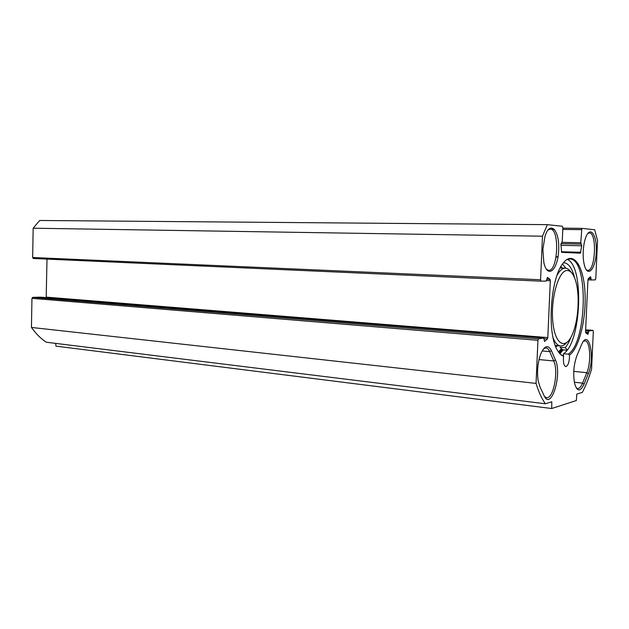<?xml version="1.0" encoding="UTF-8"?>
<svg xmlns="http://www.w3.org/2000/svg" width="629" height="629" viewBox="0 0 629 629"><rect width="100%" height="100%" fill="white"/><g stroke="black" fill="none" stroke-linecap="round" stroke-linejoin="round"><path stroke-width="0.94" d="M588.312 373.72C595.529 357.193 588.665 327.182 581.416 344.975L576.997 355.416C573.742 364.411 572.933 373.712 574.56 383.336C577.092 391.804 580.268 392.079 584.074 384.162L588.312 373.72L586.841 372.698L582.588 383.124C581.023 386.866 579.34 388.667 577.54 388.533L576.172 387.834M583.547 341.28L585.056 340.879C590.254 340.824 591.402 362.296 586.841 372.698L573.766 371.377M545.39 403.779C541.813 398.825 538.699 392.032 536.057 383.399L537.937 340.313L538.526 338.811L543.778 338.001L544.549 341.468L547.372 338.992L547.796 337.6L550.312 280.715L550.005 279.378L547.434 277.373L546.231 281.045L541.026 281.163L540.578 279.748L542.481 236.197L547.348 224.655L562.444 226.283L562.861 227.706L562.247 241.41L560.887 244.445L561.681 252.355L580.363 253.188L581.739 245.774L580.764 242.723L581.849 228.366L594.664 229.75L597.55 240.585L595.781 278.616L595.325 279.874L591.236 279.976L590.592 276.713L588.304 278.616L587.942 279.842L585.552 331.719L585.803 332.89L587.879 334.384L588.893 330.996L593.013 330.359L593.32 331.538L591.574 369.215C588.87 378.053 585.788 385.774 582.328 392.386L576.817 394.084L576.337 400.539L551.712 408.52L551.798 401.805L545.39 403.779L46.247 342.223C40.688 338.473 35.759 333.543 31.45 327.442L31.953 298.35L32.739 297.368L40.453 297.163M581.849 228.366L562.837 228.17L581.833 228.374M544.109 395.704C551.012 411.468 562.428 374.483 555.438 359.985L551.405 350.636C548.032 344.283 544.407 345.573 540.523 354.504C537.677 362.957 536.883 371.684 538.149 380.694L539.847 386.56L544.109 395.704M583.232 251.364C583.012 256.805 583.421 261.507 584.467 265.469C587.824 278.246 595.647 268.842 596.276 252.032C597.22 235.222 590.293 224.985 585.764 237.4C584.357 241.261 583.515 245.915 583.232 251.364M542.866 249.367L543.826 262.442C547.427 279.551 558.002 270.093 558.678 250.169C559.794 230.261 550.076 219.67 544.973 236.394L542.866 249.367M563.002 355.794L563.498 355.409L563.427 353.742L568.191 354.166L569.544 355C569.434 361.887 568.16 365.763 565.723 366.636C563.773 365.669 563.065 362.202 563.6 356.234L561.681 355.291M569.544 355C579.356 348.136 586.566 317.606 584.946 291.746C583.539 265.697 573.302 250.428 563.474 262.773C550.336 277.161 546.57 334.117 557.664 350.636C559.464 353.695 561.445 355.558 563.6 356.234M543.747 348.568L546.011 347.892C547.45 348.089 548.677 349.339 549.691 351.635L553.748 360.967C558.819 371.314 553.308 399.478 546.444 397.662L544.58 396.616M46.994 259.093L46.192 297.627M547.348 224.655L39.682 220.48L33.172 228.209L32.661 257.52L33.384 258.488L541.019 281.163L33.384 258.488M55.777 343.403L55.91 346.123L551.712 408.52M563.427 353.742C581.314 343.324 584.553 265.65 567.209 259.415M562.397 355.354L560.879 354.677M566.863 259.557L569.795 258.983C588.815 258.511 587.124 342.986 568.191 354.166M559.126 352.822L562.137 349.276M587.808 233.453L589.334 232.942C597.291 232.518 595.459 271.618 587.604 270.336L586.236 269.755M548.008 230.002L550.296 229.121C559.936 228.697 558.002 271.759 548.472 270.281L546.412 269.306M542.481 236.197L33.172 228.209M536.057 383.399L31.45 327.442M562.507 264.07L565.927 268.229M558.057 256.49L556.091 257.017M567.319 349.771L565.133 347.688L559.991 347.247L562.711 349.81L567.004 350.188M568.82 258.582L569.245 258.967M565.133 347.688C567.303 345.211 569.261 341.704 571.006 337.152M574.717 278.191C572.272 268.536 568.765 263.409 564.189 262.812L563.899 262.804M567.358 270.47C571.101 270.729 574.01 274.739 576.093 282.507C579.875 296.542 578.303 320.303 572.72 333.512C565.951 350.699 554.904 345.258 552.812 321.639C550.485 298.209 558.804 269.833 567.358 270.47M570.849 271.956C569.237 269.589 567.468 268.331 565.526 268.182L565.267 268.174C562.46 268.206 559.755 270.509 557.137 275.093M553.182 338.103C555.203 342.97 557.609 345.58 560.384 345.942C562.412 346.139 564.41 345.117 566.383 342.868M561.461 348.631L558.489 351.941M574.34 382.243L582.588 383.124L584.074 384.162M555.438 359.985L553.748 360.967L539.022 359.568M542.127 350.958L549.691 351.635L551.405 350.636M568.97 258.527L569.465 258.975M563.49 355.487L563.065 355.802M569.355 258.975L568.852 258.566M558.041 256.569L556.052 257.253M559.975 353.805L563.136 349.85M562.523 349.645L559.551 353.333M592.974 330.359L585.638 329.816L593.013 330.359M588.893 330.996L585.599 330.752M588.422 332.316L585.552 332.104M588.39 333.063L585.772 332.859M590.93 277.971L589.137 277.9M590.898 278.718L588.304 278.608M591.236 279.976L587.942 279.834L591.236 279.976M581.361 229.632L562.782 229.428M554.511 229.333L551.161 229.294M580.764 242.723L562.067 242.362M581.141 244.06L560.926 243.651L581.4 244.083M581.739 245.774L560.934 245.326M580.819 252.26L561.32 251.765M540.578 279.748L32.661 257.52M550.005 279.378L546.821 279.245M550.312 280.715L546.64 280.558M547.796 337.6L46.302 297.14M547.372 338.992L544.164 338.732M543.731 338.001L40.327 297.155M538.526 338.811L32.739 297.368M537.937 340.313L31.953 298.35M560.172 267.993L565.274 268.174M555.792 346.768L557.695 345.714M562.57 268.08L560.816 266.798M569.048 258.503L569.583 258.975M543.778 338.001L40.398 297.155M560.384 345.942L555.305 345.51"/></g></svg>
